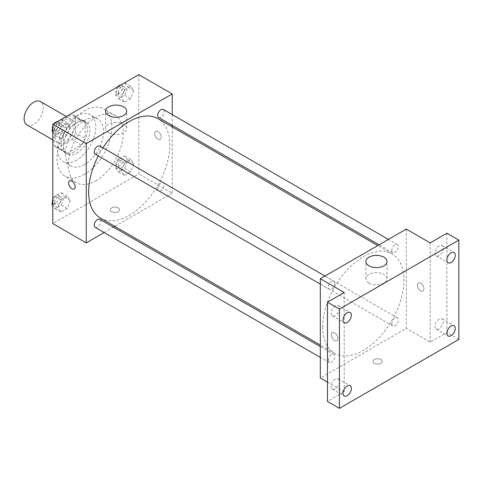 <?xml version="1.0" encoding="UTF-8"?>
<svg xmlns="http://www.w3.org/2000/svg" width="483" height="483" viewBox="0 0 483 483"><rect width="100%" height="100%" fill="white"/><g stroke="black" fill="none" stroke-linecap="round" stroke-linejoin="round"><path stroke-width="0.36" stroke-dasharray="2.42 1.81" d="M26.945 124.958A13.512 7.8 120 0 0 40.457 117.158A13.512 7.8 120 0 0 40.457 101.557M55.201 136.701A13.512 7.8 120 0 0 57.996 142.883A13.512 7.8 120 0 0 71.508 135.083A13.512 7.8 120 0 0 71.508 119.482A13.512 7.8 120 0 0 61.1 123.099A13.512 7.8 120 0 0 55.201 136.701M57.749 122.815L71.762 114.725A18.143 10.475 120 0 1 73.827 115.467A18.143 10.475 120 0 1 75.499 116.886L75.499 133.067A18.143 10.475 120 0 1 71.762 139.545L57.749 147.641A18.143 10.475 120 0 1 55.684 146.898A18.143 10.475 120 0 1 54.005 145.48L54.005 129.299A18.143 10.475 120 0 1 57.749 122.815L67.3 128.333L81.313 120.243L71.762 114.725M71.762 139.545L81.313 145.063L67.3 153.153L57.749 147.641M54.005 145.48L63.557 150.998L63.557 134.811L54.005 129.299M63.557 150.998A18.143 10.475 120 0 0 65.235 152.411A18.143 10.475 120 0 0 67.3 153.153M81.313 145.063A18.143 10.475 120 0 0 85.056 138.585L75.499 133.067M81.313 120.243A18.143 10.475 120 0 1 83.378 120.985A18.143 10.475 120 0 1 85.056 122.404L85.056 138.585M67.3 128.333A18.143 10.475 120 0 0 63.557 134.811M74.31 151.867A18.577 10.729 -60 0 1 65.018 152.785A18.577 10.729 -60 0 1 65.018 131.334A18.577 10.729 -60 0 1 83.595 120.611A18.577 10.729 -60 0 1 86.445 135.494A18.577 10.729 -60 0 1 74.31 151.867M76.694 153.244A18.577 10.729 120 0 0 88.83 136.876A18.577 10.729 120 0 0 85.986 121.988A18.577 10.729 120 0 0 71.671 126.969A18.577 10.729 120 0 0 63.557 145.661A18.577 10.729 120 0 0 67.409 154.168A18.577 10.729 120 0 0 76.694 153.244M85.056 122.404L75.499 116.886M76.694 160.139A27.024 15.601 -60 0 1 63.182 161.479A27.024 15.601 -60 0 1 63.182 130.277A27.024 15.601 -60 0 1 90.206 114.676A27.024 15.601 -60 0 1 94.348 136.327A27.024 15.601 -60 0 1 76.694 160.139M84.459 164.625A27.024 15.601 -60 0 1 70.947 165.959A27.024 15.601 -60 0 1 70.947 134.757A27.024 15.601 -60 0 1 97.971 119.156A27.024 15.601 -60 0 1 102.112 140.813A27.024 15.601 -60 0 1 84.459 164.625M84.459 174.278A38.845 22.429 -60 0 1 65.036 176.198A38.845 22.429 -60 0 1 65.036 131.346A38.845 22.429 -60 0 1 103.881 108.916A38.845 22.429 -60 0 1 109.834 140.046A38.845 22.429 -60 0 1 84.459 174.278M95.803 180.823A38.845 22.429 120 0 0 121.179 146.597A38.845 22.429 120 0 0 115.226 115.467A38.845 22.429 120 0 0 85.292 125.876A38.845 22.429 120 0 0 68.338 164.969A38.845 22.429 120 0 0 76.38 182.749A38.845 22.429 120 0 0 95.803 180.823M133.731 163.84L130.627 171.839L124.421 175.42L121.318 171.006L124.421 163.006L130.627 159.426L133.731 163.84L130.627 171.839L124.421 175.42L121.318 171.006L124.421 163.006L130.627 159.426L133.731 163.84L127.76 160.392L124.656 168.392L118.45 171.972L115.346 167.559L118.45 159.559L124.656 155.979L127.76 160.392M133.731 90.587L130.627 98.586L124.421 102.167L121.318 97.753L124.421 89.76L130.627 86.173L133.731 90.587L130.627 98.586L124.421 102.167L121.318 97.753L124.421 89.76L130.627 86.173L133.731 90.587L127.76 87.139L124.656 95.139L118.45 98.719L115.346 94.306L118.407 86.415M138.796 74.642L138.796 173.934L52.81 223.575M70.289 200.463L67.185 208.463L60.985 212.043L57.882 207.63L60.985 199.636L67.185 196.05L70.289 200.463L67.185 208.463L60.985 212.043L57.882 207.63L60.985 199.636L67.185 196.05L70.289 200.463L64.317 197.016L61.214 205.015L55.014 208.596L52.81 205.468M70.289 127.216L67.185 135.21L60.985 138.79L57.882 134.377L60.985 126.383L67.185 122.797L70.289 127.216L67.185 135.21L60.985 138.79L57.882 134.377L60.985 126.383L67.185 122.797L70.289 127.216L64.317 123.769L61.214 131.762L55.014 135.343L52.81 132.215M172.232 126.932L172.232 193.236L138.796 173.934M172.232 193.236L114.815 226.388M113.457 227.173L104.135 232.552M111.627 211.681A4.643 2.681 0 0 0 116.687 212.26A4.643 2.681 0 0 0 119.555 209.785A4.643 2.681 0 0 0 114.912 207.104A4.643 2.681 0 0 0 110.269 209.785A4.643 2.681 0 0 0 111.627 211.681A4.643 2.681 0 0 0 116.687 212.26A4.643 2.681 0 0 0 119.555 209.785A4.643 2.681 0 0 0 114.912 207.098A4.643 2.681 0 0 0 110.269 209.785A4.643 2.681 0 0 0 111.627 211.681M100.53 218.147A57.423 33.152 120 0 0 157.953 184.989A57.423 33.152 120 0 0 157.953 118.685M102.957 147.858A57.423 33.152 120 0 0 98.297 155.931M172.232 114.604L172.232 125.369M158.629 117.514A4.661 2.693 120 0 0 163.29 114.821A4.661 2.693 120 0 0 163.29 109.442M157.663 188.63A4.661 2.693 120 0 0 158.629 190.767A4.661 2.693 120 0 0 163.29 188.074A4.661 2.693 120 0 0 163.29 182.689A4.661 2.693 120 0 0 159.698 183.938A4.661 2.693 120 0 0 157.663 188.63M95.193 227.39A4.661 2.693 120 0 0 99.854 224.698A4.661 2.693 120 0 0 99.854 219.318M99.854 146.065A4.661 2.693 -60 0 1 100.82 148.196A4.661 2.693 -60 0 1 98.786 152.888A4.661 2.693 -60 0 1 95.193 154.137M154.62 133.423A4.643 2.681 -120 0 0 156.649 138.096A4.643 2.681 -120 0 0 160.223 139.339A4.643 2.681 -120 0 0 160.223 133.978A4.643 2.681 -120 0 0 155.58 131.298A4.643 2.681 -120 0 0 154.62 133.423A4.643 2.681 -120 0 0 156.643 138.096A4.643 2.681 -120 0 0 160.223 139.346A4.643 2.681 -120 0 0 160.223 133.978A4.643 2.681 -120 0 0 155.58 131.298A4.643 2.681 -120 0 0 154.62 133.423M69.594 180.938L69.6 180.938A4.643 2.681 60 0 1 73.181 182.182A4.643 2.681 60 0 1 75.203 186.855A4.643 2.681 60 0 1 74.243 188.986L74.243 188.986M108.645 132.728A10.554 6.092 180 0 1 105.548 128.418A10.554 6.092 180 0 1 116.107 122.326A10.554 6.092 180 0 1 126.661 128.418A10.554 6.092 180 0 1 120.146 134.051A10.554 6.092 180 0 1 108.645 132.728M322.71 326.997A57.423 33.152 120 0 0 334.598 353.284A57.423 33.152 120 0 0 392.021 320.132A57.423 33.152 120 0 0 392.021 253.823A57.423 33.152 120 0 0 347.772 269.206A57.423 33.152 120 0 0 322.71 326.997M334.888 283.34A4.661 2.693 -60 0 1 332.853 288.031A4.661 2.693 -60 0 1 329.261 289.275A4.661 2.693 -60 0 1 329.261 283.895A4.661 2.693 -60 0 1 333.922 281.203A4.661 2.693 -60 0 1 334.888 283.34M391.737 323.767A4.661 2.693 120 0 0 392.697 325.904A4.661 2.693 120 0 0 397.358 323.212A4.661 2.693 120 0 0 397.358 317.832A4.661 2.693 120 0 0 393.772 319.076A4.661 2.693 120 0 0 391.737 323.767M328.295 360.396A4.661 2.693 120 0 0 329.261 362.528A4.661 2.693 120 0 0 333.922 359.835A4.661 2.693 120 0 0 333.922 354.456A4.661 2.693 120 0 0 330.33 355.705A4.661 2.693 120 0 0 328.295 360.396M391.737 250.52A4.661 2.693 120 0 0 392.697 252.651A4.661 2.693 120 0 0 397.358 249.959A4.661 2.693 120 0 0 397.358 244.579A4.661 2.693 120 0 0 393.772 245.829A4.661 2.693 120 0 0 391.737 250.52M406.306 229.087L406.306 328.374L320.32 378.02M458.85 339.41L446.908 332.515L430.19 342.163L406.306 328.374M327.486 382.156L344.204 391.81L327.486 401.464M374.355 363.367A4.643 2.681 0 0 0 379.421 363.947A4.643 2.681 0 0 0 382.288 361.471A4.643 2.681 0 0 0 377.64 358.791A4.643 2.681 0 0 0 372.997 361.471A4.643 2.681 0 0 0 374.355 363.367A4.643 2.681 0 0 0 379.421 363.947A4.643 2.681 0 0 0 382.288 361.471A4.643 2.681 0 0 0 377.64 358.784A4.643 2.681 0 0 0 372.997 361.471A4.643 2.681 0 0 0 374.355 363.367M430.19 242.877L430.19 342.163M417.348 285.109A4.643 2.681 -120 0 0 419.377 289.782A4.643 2.681 -120 0 0 422.957 291.026A4.643 2.681 -120 0 0 422.957 285.664A4.643 2.681 -120 0 0 418.314 282.984A4.643 2.681 -120 0 0 417.348 285.109A4.643 2.681 -120 0 0 419.377 289.782A4.643 2.681 -120 0 0 422.957 291.032A4.643 2.681 -120 0 0 422.957 285.664A4.643 2.681 -120 0 0 418.308 282.984A4.643 2.681 -120 0 0 417.348 285.109M344.204 391.81L344.204 292.523M337.937 338.547A4.643 2.681 60 0 1 336.971 340.672A4.643 2.681 60 0 1 332.328 337.991A4.643 2.681 60 0 1 332.328 332.624A4.643 2.681 60 0 1 335.908 333.868A4.643 2.681 60 0 1 337.937 338.547A4.643 2.681 60 0 1 336.977 340.672A4.643 2.681 60 0 1 332.328 337.985A4.643 2.681 60 0 1 332.328 332.624A4.643 2.681 60 0 1 335.908 333.868A4.643 2.681 60 0 1 337.937 338.541M368.982 283.038A10.554 6.092 180 0 1 365.891 278.727A10.554 6.092 180 0 1 376.45 272.629A10.554 6.092 180 0 1 387.004 278.727A10.554 6.092 180 0 1 380.489 284.354A10.554 6.092 180 0 1 368.982 283.038M439.144 319.142A5.917 3.417 120 0 0 435.28 324.359A5.917 3.417 120 0 0 436.185 329.104A5.917 3.417 120 0 0 442.102 325.687A5.917 3.417 120 0 0 442.102 318.852A5.917 3.417 120 0 0 439.144 319.142M439.144 245.895A5.917 3.417 120 0 0 435.28 251.106A5.917 3.417 120 0 0 436.185 255.851A5.917 3.417 120 0 0 442.102 252.434A5.917 3.417 120 0 0 442.102 245.599A5.917 3.417 120 0 0 439.144 245.895M446.908 233.223L446.908 332.515M335.244 379.131A5.917 3.417 120 0 0 331.38 384.347A5.917 3.417 120 0 0 332.286 389.087A5.917 3.417 120 0 0 338.209 385.669A5.917 3.417 120 0 0 338.209 378.835A5.917 3.417 120 0 0 335.244 379.131M335.244 305.878A5.917 3.417 120 0 0 331.38 311.094A5.917 3.417 120 0 0 332.286 315.834A5.917 3.417 120 0 0 338.209 312.416A5.917 3.417 120 0 0 338.209 305.582A5.917 3.417 120 0 0 335.244 305.878M52.81 128.605L54.971 123.038M61.214 119.349L64.317 123.769M54.82 129.251A4.661 2.693 120 0 0 55.78 131.388A4.661 2.693 120 0 0 60.447 128.695A4.661 2.693 120 0 0 60.447 123.31A4.661 2.693 120 0 0 56.855 124.56A4.661 2.693 120 0 0 54.82 129.251M67.185 135.21L61.214 131.762M60.985 138.79L55.014 135.343M57.882 134.377L52.81 131.454M60.985 126.383L55.08 122.978M67.185 122.797L61.287 119.392M52.629 129.07A4.661 2.693 120 0 0 53.396 130.005A4.661 2.693 120 0 0 58.057 127.313A4.661 2.693 120 0 0 58.057 121.933A4.661 2.693 120 0 0 57.121 121.716M54.187 123.497A4.661 2.693 120 0 0 52.81 125.876M124.656 82.726L127.76 87.139M118.257 92.627A4.661 2.693 120 0 0 119.223 94.759A4.661 2.693 120 0 0 123.883 92.072A4.661 2.693 120 0 0 123.883 86.686A4.661 2.693 120 0 0 120.291 87.936A4.661 2.693 120 0 0 118.257 92.627M130.627 98.586L124.656 95.139M124.421 102.167L118.45 98.719M121.318 97.753L115.346 94.306M124.421 89.76L118.522 86.348M130.627 86.173L124.729 82.768M117.623 86.868A4.661 2.693 120 0 0 115.866 91.245A4.661 2.693 120 0 0 116.832 93.382A4.661 2.693 120 0 0 121.493 90.689A4.661 2.693 120 0 0 121.493 85.31A4.661 2.693 120 0 0 120.557 85.093M52.81 201.858L55.014 196.189L61.214 192.602L64.317 197.016M54.82 202.504A4.661 2.693 120 0 0 55.78 204.635A4.661 2.693 120 0 0 60.447 201.948A4.661 2.693 120 0 0 60.447 196.563A4.661 2.693 120 0 0 56.855 197.813A4.661 2.693 120 0 0 54.82 202.504M67.185 208.463L61.214 205.015M60.985 212.043L55.014 208.596M57.882 207.63L52.81 204.701M60.985 199.636L55.014 196.189M67.185 196.05L61.214 192.602M52.629 202.323A4.661 2.693 120 0 0 53.396 203.258A4.661 2.693 120 0 0 58.057 200.566A4.661 2.693 120 0 0 58.057 195.186A4.661 2.693 120 0 0 52.81 199.123M118.257 165.88A4.661 2.693 120 0 0 119.223 168.012A4.661 2.693 120 0 0 123.883 165.319A4.661 2.693 120 0 0 123.883 159.939A4.661 2.693 120 0 0 120.291 161.189A4.661 2.693 120 0 0 118.257 165.88M130.627 171.839L124.656 168.392M124.421 175.42L118.45 171.972M121.318 171.006L115.346 167.559M124.421 163.006L118.45 159.559M130.627 159.426L124.656 155.979M115.866 164.498A4.661 2.693 120 0 0 116.832 166.635A4.661 2.693 120 0 0 121.493 163.942A4.661 2.693 120 0 0 121.493 158.557A4.661 2.693 120 0 0 117.9 159.807A4.661 2.693 120 0 0 115.866 164.498M52.81 139.889L57.996 142.883M66.322 116.488L71.508 119.482M85.986 121.988L83.595 120.611M67.409 154.168L65.018 152.785M83.378 120.985L73.827 115.467M65.235 152.411L55.684 146.898M97.971 119.156L90.206 114.676M70.947 165.959L63.182 161.479M115.226 115.467L103.881 108.916M76.38 182.749L65.036 176.198M126.661 128.418L126.661 111.187M105.548 128.418L105.548 111.187M392.021 253.823L377.742 245.581M334.598 353.284L320.32 345.037M320.32 284.113L329.261 289.275M324.981 276.041L333.922 281.203M397.358 317.832L163.29 182.689M392.697 325.904L158.629 190.767M333.922 354.456L320.32 346.601M329.261 362.528L320.32 357.366M397.358 244.579L388.417 239.417M392.697 252.651L379.095 244.796M387.004 278.727L387.004 261.496M365.891 278.727L365.891 261.496M436.185 329.104L448.127 335.999M442.102 318.852L454.044 325.747M332.286 389.087L344.228 395.982M338.209 378.835L350.151 385.73M332.286 315.834L344.228 322.729M338.209 305.582L350.151 312.477M436.185 255.851L448.127 262.746M442.102 245.599L454.044 252.494M60.447 123.31L58.057 121.933M55.78 131.388L53.396 130.005M123.883 86.686L121.493 85.31M119.223 94.759L116.832 93.382M60.447 196.563L58.057 195.186M55.78 204.635L53.396 203.258M123.883 159.939L121.493 158.557M119.223 168.012L116.832 166.635"/><path stroke-width="0.72" d="M66.322 116.488L40.457 101.557A13.512 7.8 120 0 0 30.049 105.173A13.512 7.8 120 0 0 24.15 118.77A13.512 7.8 120 0 0 26.945 124.958L52.81 139.889M104.135 232.552L86.252 242.883L52.81 223.575L52.81 124.288L138.796 74.642L172.232 93.95L172.232 114.604M114.815 226.388L113.457 227.173M98.297 155.931A57.423 33.152 120 0 0 88.637 191.86A57.423 33.152 120 0 0 100.53 218.147L320.32 345.037M377.742 245.581L157.953 118.685A57.423 33.152 120 0 0 102.957 147.858M172.232 125.369L172.232 126.932M86.252 242.883L86.252 143.59L172.232 93.95M388.417 239.417L163.29 109.442A4.661 2.693 120 0 0 159.698 110.685A4.661 2.693 120 0 0 157.663 115.377A4.661 2.693 120 0 0 158.629 117.514L379.095 244.796M320.32 346.601L99.854 219.318A4.661 2.693 120 0 0 96.262 220.568A4.661 2.693 120 0 0 94.227 225.259A4.661 2.693 120 0 0 95.193 227.39L320.32 357.366M320.32 284.113L95.193 154.137A4.661 2.693 -60 0 1 95.193 148.758A4.661 2.693 -60 0 1 99.854 146.065L324.981 276.041M86.252 143.59L52.81 124.288M108.645 115.497A10.554 6.092 180 0 1 105.548 111.187A10.554 6.092 180 0 1 116.107 105.095A10.554 6.092 180 0 1 126.661 111.187A10.554 6.092 180 0 1 120.146 116.82A10.554 6.092 180 0 1 108.645 115.497M75.203 186.861A4.643 2.681 60 0 1 74.243 188.986A4.643 2.681 60 0 1 69.594 186.305A4.643 2.681 60 0 1 69.594 180.938A4.643 2.681 60 0 1 73.175 182.182A4.643 2.681 60 0 1 75.203 186.861M74.243 188.986A4.643 2.681 60 0 1 69.6 186.299A4.643 2.681 60 0 1 69.6 180.938M327.486 382.156L320.32 378.02L320.32 278.733L406.306 229.087L430.19 242.877L446.908 233.223L458.85 240.117L458.85 339.41L339.428 408.358L327.486 401.464L327.486 302.171L344.204 292.523L320.32 278.733M339.428 408.358L339.428 309.066L327.486 302.171M339.428 309.066L458.85 240.117M368.982 265.801A10.554 6.092 180 0 1 365.891 261.496A10.554 6.092 180 0 1 376.45 255.398A10.554 6.092 180 0 1 387.004 261.496A10.554 6.092 180 0 1 380.489 267.123A10.554 6.092 180 0 1 368.982 265.801M451.086 262.45A5.917 3.417 -60 0 1 448.127 262.746A5.917 3.417 -60 0 1 447.222 258A5.917 3.417 -60 0 1 451.086 252.79A5.917 3.417 -60 0 1 454.044 252.494A5.917 3.417 -60 0 1 454.956 257.234A5.917 3.417 -60 0 1 451.086 262.45M347.186 322.439A5.917 3.417 -60 0 1 344.228 322.729A5.917 3.417 -60 0 1 343.322 317.989A5.917 3.417 -60 0 1 347.186 312.773A5.917 3.417 -60 0 1 350.151 312.477A5.917 3.417 -60 0 1 351.056 317.222A5.917 3.417 -60 0 1 347.186 322.439M347.186 395.686A5.917 3.417 -60 0 1 344.228 395.982A5.917 3.417 -60 0 1 343.322 391.242A5.917 3.417 -60 0 1 347.186 386.026A5.917 3.417 -60 0 1 350.151 385.73A5.917 3.417 -60 0 1 351.056 390.475A5.917 3.417 -60 0 1 347.186 395.686M451.086 335.703A5.917 3.417 -60 0 1 448.127 335.999A5.917 3.417 -60 0 1 447.222 331.253A5.917 3.417 -60 0 1 451.086 326.037A5.917 3.417 -60 0 1 454.044 325.747A5.917 3.417 -60 0 1 454.956 330.487A5.917 3.417 -60 0 1 451.086 335.703M52.81 132.215L51.91 130.929L52.81 128.605M54.971 123.038L61.287 119.392M52.81 131.454L51.91 130.929M52.81 125.876A4.661 2.693 120 0 0 52.43 127.874A4.661 2.693 120 0 0 52.629 129.07M57.121 121.716A4.661 2.693 120 0 0 54.187 123.497M118.407 86.415L124.729 82.768M120.557 85.093A4.661 2.693 120 0 0 117.623 86.868M52.81 205.468L51.91 204.182L52.81 201.858M52.81 204.701L51.91 204.182M52.81 199.123A4.661 2.693 120 0 0 52.43 201.127A4.661 2.693 120 0 0 52.629 202.323"/></g></svg>
